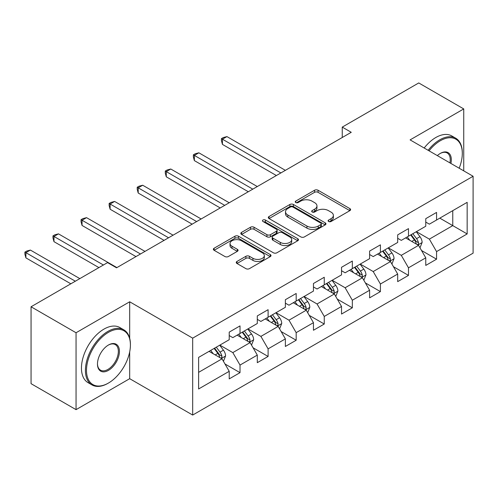 <?xml version="1.0" encoding="UTF-8"?>
<svg xmlns="http://www.w3.org/2000/svg" width="498" height="498" viewBox="0 0 498 498"><rect width="100%" height="100%" fill="white"/><g stroke="black" fill="none" stroke-linecap="round" stroke-linejoin="round"><path stroke-width="0.75" d="M328.624 221.492A1.749 1.008 0 0 0 331.095 221.492L349.864 210.654A2.496 1.444 0 0 0 350.598 209.633A2.496 1.444 0 0 0 349.864 208.612L318.066 190.255A2.496 1.444 0 0 0 314.531 190.255L295.762 201.092A1.749 1.008 0 0 0 295.252 201.808A1.749 1.008 0 0 0 295.762 202.518A1.749 1.008 0 0 0 298.234 202.518L300.668 201.117A7.993 4.619 0 0 1 311.972 201.117L314.624 202.649A7.993 4.619 0 0 1 316.965 205.911A7.993 4.619 0 0 1 314.624 209.179L312.19 210.579A1.749 1.008 0 0 0 311.68 211.295A1.749 1.008 0 0 0 312.19 212.005A1.749 1.008 0 0 0 314.668 212.005L317.095 210.604A7.993 4.619 0 0 1 328.4 210.604L331.052 212.136A7.993 4.619 0 0 1 333.392 215.397A7.993 4.619 0 0 1 331.052 218.659L328.624 220.066A1.749 1.008 0 0 0 328.107 220.776A1.749 1.008 0 0 0 328.624 221.492L328.624 220.066M236.973 261.45A2.496 1.444 0 0 0 236.245 262.471A2.496 1.444 0 0 0 236.973 263.492L245.9 268.64A2.496 1.444 0 0 0 249.43 268.64L270.277 256.607A2.496 1.444 0 0 0 271.012 255.586A2.496 1.444 0 0 0 270.277 254.565L238.48 236.208A2.496 1.444 0 0 0 234.944 236.208L214.096 248.241A2.496 1.444 0 0 0 213.368 249.261A2.496 1.444 0 0 0 214.096 250.282L224.872 256.501A2.496 1.444 0 0 0 228.408 256.501L237.328 251.353A2.496 1.444 0 0 0 238.063 250.332A2.496 1.444 0 0 0 237.328 249.311L231.987 246.23A6.686 3.86 0 0 1 230.026 243.497A6.686 3.86 0 0 1 234.153 239.936A6.686 3.86 0 0 1 241.437 240.771L262.371 252.86A6.686 3.86 0 0 1 264.332 255.586A6.686 3.86 0 0 1 260.205 259.153A6.686 3.86 0 0 1 252.922 258.313L249.43 256.302A2.496 1.444 0 0 0 245.9 256.302L236.973 261.45L236.973 263.492M129.685 301.788L76.051 332.751L31.057 306.774L31.057 383.672L76.051 409.649L129.685 378.685L192.682 415.052L192.682 338.154L129.685 301.788L129.685 338.291M463.744 170.858L463.744 108.925L410.103 139.888L473.1 176.261L192.682 338.154M463.744 108.925L418.743 82.948L342.25 127.108L342.25 137.498M31.057 306.774L107.549 262.614L116.551 267.806L351.252 132.306L342.25 127.108M300.842 236.917A2.496 1.444 0 0 0 304.378 236.917L325.219 224.884A2.496 1.444 0 0 0 325.953 223.863A2.496 1.444 0 0 0 325.219 222.843L293.422 204.485A2.496 1.444 0 0 0 289.886 204.485L269.038 216.518A2.496 1.444 0 0 0 268.31 217.539A2.496 1.444 0 0 0 269.038 218.56L300.842 236.917M263.647 221.871A1.749 1.008 0 0 1 265.422 222.114L265.422 220.041L297.748 238.704A2.496 1.444 0 0 1 298.483 239.725A2.496 1.444 0 0 1 297.748 240.746L276.9 252.779A2.496 1.444 0 0 1 273.371 252.779L241.567 234.421L241.567 232.379A2.496 1.444 0 0 0 240.839 233.4A2.496 1.444 0 0 0 241.567 234.421M241.567 232.379L250.488 227.231A2.496 1.444 0 0 1 254.024 227.231L266.922 234.676A2.496 1.444 0 0 0 270.451 234.676L276.371 231.259A2.496 1.444 0 0 0 277.106 230.238A2.496 1.444 0 0 0 276.371 229.217L262.944 221.467A1.749 1.008 0 0 1 262.434 220.751A1.749 1.008 0 0 1 263.51 219.817A1.749 1.008 0 0 1 265.422 220.041M192.682 415.052L473.1 253.158L473.1 176.261M224.99 363.982L240.017 372.66L240.017 365.071L257.298 355.099L257.298 362.681L268.098 356.45L268.098 348.861L285.373 338.883L285.373 346.471L296.173 340.234L296.173 332.652L313.454 322.673L313.454 330.261L324.254 324.024L324.254 316.442L341.528 306.463L341.528 314.051L352.329 307.814L352.329 300.232L369.609 290.253L369.609 297.841L380.41 291.604L380.41 284.022L397.684 274.043L397.684 281.631L408.485 275.394L408.485 267.806L425.765 257.833L425.765 265.422L436.565 259.184L436.565 251.596L467.161 233.936L467.161 202.344L452.763 210.654L452.763 225.619L467.161 233.936M240.017 372.66L229.217 378.891L229.217 371.309L198.621 388.969L198.621 357.383L229.217 339.717L229.217 332.129L240.017 325.897L240.017 333.479L257.298 323.507L257.298 315.919L268.098 309.688L268.098 317.27L285.373 307.297L285.373 299.709L296.173 293.478L296.173 301.06L313.454 291.087L313.454 283.499L324.254 277.262L324.254 284.85L341.528 274.877L341.528 267.289L352.329 261.052L352.329 268.64L369.609 258.661L369.609 251.079L380.41 244.842L380.41 252.43L397.684 242.451L397.684 234.869L408.485 228.632L408.485 236.22L425.765 226.241L425.765 218.659L436.565 212.422L436.565 220.01L467.161 202.344M237.141 335.142L250.096 342.624L232.821 352.603L219.861 345.12M229.217 335.559L232.821 337.638L240.017 333.479M232.821 352.603L240.017 365.071M250.096 342.624L257.298 355.099M265.216 318.932L278.177 326.414L260.896 336.393L247.936 328.91M257.298 319.349L260.896 321.428L268.098 317.27M260.896 336.393L268.098 348.861M278.177 326.414L285.373 338.883M293.297 302.722L306.251 310.204L288.977 320.183L276.017 312.7M285.373 303.139L288.977 305.218L296.173 301.06M288.977 320.183L296.173 332.652M306.251 310.204L313.454 322.673M321.372 286.512L334.332 293.994L317.052 303.973L304.091 296.491M313.454 286.929L317.052 289.008L324.254 284.85M317.052 303.973L324.254 316.442M334.332 293.994L341.528 306.463M349.447 270.302L362.407 277.784L345.133 287.757L332.172 280.281M341.528 270.719L345.133 272.798L352.329 268.64M345.133 287.757L352.329 300.232M362.407 277.784L369.609 290.253M377.528 254.092L390.488 261.575L373.207 271.547L360.247 264.065M369.609 254.509L373.207 256.588L380.41 252.43M373.207 271.547L380.41 284.022M390.488 261.575L397.684 274.043M405.602 237.882L418.563 245.365L401.288 255.337L388.328 247.855M397.684 238.299L401.288 240.372L408.485 236.22M401.288 255.337L408.485 267.806M418.563 245.365L425.765 257.833M439.802 218.136L452.763 225.619L429.363 239.127L416.403 231.645M425.765 222.089L429.363 224.162L436.565 220.01M429.363 239.127L436.565 251.596M76.051 332.751L76.051 409.649M198.621 372.348L222.021 358.834L209.06 351.358M222.021 358.834L229.217 371.309M421.532 250.506L436.565 259.184M393.457 266.716L408.485 275.394M365.376 282.926L380.41 291.604M337.302 299.136L352.329 307.814M309.221 315.352L324.254 324.024M281.146 331.562L296.173 340.234M253.065 347.772L268.098 356.45M129.685 378.685L129.685 351.874M329.321 221.741L331.052 220.739A7.993 4.619 0 0 0 333.392 217.477L333.392 215.397M316.965 205.911L316.965 207.99A7.993 4.619 0 0 1 314.624 211.252L312.893 212.254M349.833 210.673L318.066 192.334A2.496 1.444 0 0 0 314.531 192.334L296.459 202.767M325.188 224.903L293.422 206.564A2.496 1.444 0 0 0 289.886 206.564L269.076 218.578M320.805 224.579A1.749 1.008 0 0 0 321.316 223.863A1.749 1.008 0 0 0 320.805 223.148L292.892 207.037A1.749 1.008 0 0 0 290.415 207.037L287.856 208.513A7.993 4.619 0 0 0 285.516 211.775A7.993 4.619 0 0 0 287.856 215.043L306.936 226.055A7.993 4.619 0 0 0 318.241 226.055L320.805 224.579L320.805 226.658A1.749 1.008 0 0 0 321.316 225.943L321.316 223.863M285.516 211.775L285.516 213.854A7.993 4.619 0 0 0 287.856 217.122L287.856 215.043M320.805 226.658L318.241 228.134A7.993 4.619 0 0 1 306.936 228.134L287.856 217.122M241.605 234.44L250.488 229.31L250.488 227.231M277.106 230.238L277.106 232.317A2.496 1.444 0 0 1 276.371 233.338L270.451 236.755A2.496 1.444 0 0 1 266.922 236.755L254.024 229.31A2.496 1.444 0 0 0 250.488 229.31M265.422 222.114L297.717 240.764M280.306 242.401A6.686 3.86 0 0 0 287.589 243.236A6.686 3.86 0 0 0 291.71 239.675A6.686 3.86 0 0 0 289.755 236.942L282.378 232.684A2.496 1.444 0 0 0 278.849 232.684L272.929 236.102A2.496 1.444 0 0 0 272.194 237.123A2.496 1.444 0 0 0 272.929 238.144L280.306 242.401L280.306 244.481A6.686 3.86 0 0 0 287.589 245.315A6.686 3.86 0 0 0 291.71 241.754L291.71 239.675M272.194 237.123L272.194 239.202A2.496 1.444 0 0 0 272.929 240.223L272.929 238.144M280.306 244.481L272.929 240.223M264.332 255.586L264.332 257.665A6.686 3.86 0 0 1 260.205 261.226A6.686 3.86 0 0 1 252.922 260.392L249.43 258.375A2.496 1.444 0 0 0 245.9 258.375L237.011 263.51M230.026 243.497L230.026 245.576A6.686 3.86 0 0 0 231.987 248.303L231.987 246.23M237.297 251.372L231.987 248.303M270.246 256.626L238.48 238.287A2.496 1.444 0 0 0 234.944 238.287L214.128 250.301M419.988 247.823L422.13 242.433A6.748 3.897 -120 0 0 419.976 236.687L416.26 231.732M409.786 240.291L407.258 236.924M285.373 170.335L226.932 136.595L222.432 139.197L222.432 144.389L276.378 175.533M417.523 244.761L418.339 243.896L418.488 242.719A6.748 3.897 -120 0 0 416.552 238.66L412.842 233.705M411.149 234.683L415.27 240.179A3.436 1.986 60 0 1 415.898 241.225L418.488 242.719M410.682 234.95L414.398 239.912A6.748 3.897 60 0 1 416.328 243.964M222.432 144.389L221.442 140.704L221.442 138.625L280.872 172.937M221.442 138.625L223.247 137.585L226.932 136.595M459.181 168.224A31.057 17.928 120 0 0 462.3 153.396A31.057 17.928 120 0 0 440.344 140.722A31.057 17.928 120 0 0 429.064 150.838M428.131 150.296A31.816 18.37 -60 0 1 439.802 139.789A31.816 18.37 -60 0 1 455.714 138.207A31.816 18.37 -60 0 1 462.3 152.774L462.3 153.396M437.344 155.613A15.525 8.964 -60 0 1 440.344 153.396L440.344 153.396A15.525 8.964 -60 0 1 450.902 163.444M424.172 148.012A31.816 18.37 -60 0 1 435.843 137.498A31.816 18.37 -60 0 1 451.754 135.923L455.714 138.207M449.924 162.877A14.766 8.522 120 0 0 447.185 152.979A14.766 8.522 120 0 0 440.07 153.558M107.91 383.36L108.452 383.049A31.057 17.928 120 0 0 130.408 345.014A31.057 17.928 120 0 0 108.452 332.34A31.057 17.928 120 0 0 86.49 370.369A31.057 17.928 120 0 0 108.452 383.049L107.91 383.36A31.816 18.37 -60 0 1 91.999 384.935A31.816 18.37 -60 0 1 87.125 359.444A31.816 18.37 -60 0 1 107.91 331.4A31.816 18.37 -60 0 1 123.815 329.825A31.816 18.37 -60 0 1 130.408 344.392L130.408 345.014M108.452 370.369A15.525 8.964 -60 0 1 97.471 364.032A15.525 8.964 -60 0 1 108.452 345.014L108.452 345.014A15.525 8.964 -60 0 1 119.427 351.358A15.525 8.964 -60 0 1 108.452 370.369M97.471 363.714A14.766 8.522 120 0 0 100.528 370.17A14.766 8.522 120 0 0 107.91 369.435A14.766 8.522 120 0 0 117.553 356.425A14.766 8.522 120 0 0 115.293 344.597A14.766 8.522 120 0 0 108.178 345.176M91.999 384.935L88.04 382.651A31.816 18.37 -60 0 1 83.166 357.153A31.816 18.37 -60 0 1 103.951 329.116A31.816 18.37 -60 0 1 119.856 327.541L123.815 329.825M391.907 264.04L394.049 258.643A6.748 3.897 -120 0 0 391.895 252.897L388.185 247.942M381.705 256.507L379.183 253.133M257.298 186.551L198.858 152.805L194.357 155.407L194.357 160.599L248.297 191.742M389.442 260.971L390.258 260.105L390.407 258.929A6.748 3.897 -120 0 0 388.477 254.876L384.761 249.915M383.074 250.892L387.195 256.389A3.436 1.986 60 0 1 387.818 257.435L390.407 258.929M382.601 251.16L386.317 256.121A6.748 3.897 60 0 1 388.247 260.18M194.357 160.599L193.367 156.914L193.367 154.834L252.797 189.147M193.367 154.834L195.166 153.795L198.858 152.805M363.833 280.25L365.974 274.852A6.748 3.897 -120 0 0 363.82 269.107L360.104 264.152M353.63 272.717L351.102 269.35M229.217 202.761L170.777 169.015L166.276 171.617L166.276 176.809L220.222 207.952M361.367 277.181L362.183 276.315L362.332 275.139A6.748 3.897 -120 0 0 360.403 271.086L356.686 266.125M354.993 267.102L359.114 272.599A3.436 1.986 60 0 1 359.743 273.645L362.332 275.139M354.526 267.37L358.243 272.331A6.748 3.897 60 0 1 360.172 276.39M166.276 176.809L165.286 173.123L165.286 171.044L224.716 205.357M165.286 171.044L167.091 170.005L170.777 169.015M335.752 296.459L337.893 291.062A6.748 3.897 -120 0 0 335.739 285.323L332.029 280.362M325.549 288.927L323.028 285.559M201.142 218.971L142.702 185.231L138.201 187.827L138.201 193.025L192.141 224.162M333.286 293.39L334.102 292.531L334.251 291.349A6.748 3.897 -120 0 0 332.322 287.296L328.605 282.335M326.918 283.312L331.039 288.815A3.436 1.986 60 0 1 331.662 289.855L334.251 291.349M326.445 283.58L330.162 288.541A6.748 3.897 60 0 1 332.091 292.6M138.201 193.025L137.211 189.333L137.211 187.254L196.642 221.566M137.211 187.254L139.01 186.215L142.702 185.231M307.677 312.669L309.818 307.272A6.748 3.897 -120 0 0 307.664 301.533L303.948 296.571M297.474 305.137L294.947 301.769M173.061 235.181L114.621 201.441L110.12 204.037L110.12 209.235L164.066 240.372M305.212 309.6L306.027 308.741L306.177 307.565A6.748 3.897 -120 0 0 304.247 303.506L300.531 298.545M298.837 299.522L302.958 305.025A3.436 1.986 60 0 1 303.587 306.065L306.177 307.565M298.37 299.796L302.087 304.751A6.748 3.897 60 0 1 304.017 308.81M110.12 209.235L109.13 205.543L109.13 203.464L168.567 237.776M109.13 203.464L110.936 202.425L114.621 201.441M279.596 328.879L281.737 323.482A6.748 3.897 -120 0 0 279.583 317.743L275.873 312.781M269.393 321.347L266.872 317.979M144.986 251.39L86.546 217.651L82.046 220.247L82.046 225.445L135.985 256.588M277.131 325.81L277.952 324.951L278.096 323.775A6.748 3.897 -120 0 0 276.166 319.716L272.45 314.755M270.763 315.732L274.884 321.235A3.436 1.986 60 0 1 275.506 322.274L278.096 323.775M270.29 316.006L274.006 320.961A6.748 3.897 60 0 1 275.936 325.02M82.046 225.445L81.056 221.753L81.056 219.674L140.486 253.986M81.056 219.674L82.855 218.634L86.546 217.651M251.521 345.089L253.663 339.698A6.748 3.897 -120 0 0 251.509 333.953L247.792 328.991M241.318 337.557L238.797 334.189M116.906 267.6L58.465 233.861L53.971 236.457L53.971 241.655L98.909 267.6M249.056 342.026L249.871 341.161L250.021 339.985A6.748 3.897 -120 0 0 248.091 335.926L244.375 330.965M242.682 331.942L246.803 337.445A3.436 1.986 60 0 1 247.431 338.491L250.021 339.985M242.215 332.216L245.931 337.171A6.748 3.897 60 0 1 247.861 341.23M53.971 241.655L52.975 237.963L52.975 235.884L103.41 265.004M52.975 235.884L54.78 234.844L58.465 233.861M223.44 361.299L225.582 355.908A6.748 3.897 -120 0 0 223.428 350.162L219.718 345.201M213.237 353.767L210.716 350.399M79.829 278.612L30.39 250.071L25.89 252.667L25.89 257.864L70.834 283.81M220.975 358.236L221.797 357.371L221.94 356.195A6.748 3.897 -120 0 0 220.01 352.136L216.294 347.181M214.607 348.152L218.728 353.655A3.436 1.986 60 0 1 219.35 354.7L221.94 356.195M214.134 348.426L217.85 353.381A6.748 3.897 60 0 1 219.78 357.44M25.89 257.864L24.9 254.173L24.9 252.094L75.329 281.214M24.9 252.094L26.699 251.06L30.39 250.071M331.052 220.739L331.052 218.659M312.19 212.005L312.19 210.579M314.624 211.252L314.624 209.179M295.762 202.518L295.762 201.092M314.531 192.334L314.531 190.255M318.066 192.334L318.066 190.255M349.864 210.654L349.864 208.612M269.038 218.56L269.038 216.518M289.886 206.564L289.886 204.485M293.422 206.564L293.422 204.485M325.219 224.884L325.219 222.843M306.936 228.134L306.936 226.055M318.241 228.134L318.241 226.055M254.024 229.31L254.024 227.231M266.922 236.755L266.922 234.676M270.451 236.755L270.451 234.676M276.371 233.338L276.371 231.259M297.748 240.746L297.748 238.704M245.9 258.375L245.9 256.302M249.43 258.375L249.43 256.302M252.922 260.392L252.922 258.313M237.328 251.353L237.328 249.311M214.096 250.282L214.096 248.241M234.944 238.287L234.944 236.208M238.48 238.287L238.48 236.208M270.277 256.607L270.277 254.565M417.897 244.979L422.086 242.563M416.552 238.66L419.976 236.687M411.759 241.43L414.398 239.912M389.822 261.189L394.005 258.773M388.477 254.876L391.895 252.897M383.678 257.647L386.317 256.121M361.741 277.398L365.93 274.983M360.403 271.086L363.82 269.107M355.603 273.856L358.243 272.331M333.666 293.608L337.849 291.193M332.322 287.296L335.739 285.323M327.522 290.066L330.162 288.541M305.585 309.818L309.775 307.403M304.247 303.506L307.664 301.533M299.447 306.276L302.087 304.751M277.511 326.034L281.694 323.613M276.166 319.716L279.583 317.743M271.366 322.486L274.006 320.961M249.43 342.244L253.619 339.829M248.091 335.926L251.509 333.953M243.292 338.696L245.931 337.171M221.355 358.454L225.538 356.039M220.01 352.136L223.428 350.162M215.211 354.906L217.85 353.381"/></g></svg>
